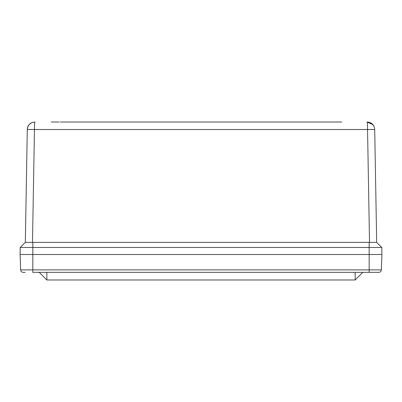 <?xml version="1.0" encoding="UTF-8"?>
<svg xmlns="http://www.w3.org/2000/svg" width="402" height="402" viewBox="0 0 402 402"><rect width="100%" height="100%" fill="white"/><g stroke="black" fill="none" stroke-linecap="round" stroke-linejoin="round"><path stroke-width="0.6" d="M341.77 122.017L60.23 122.017M59.064 122.017L51.31 122.017M27.291 129.524C27.321 127.323 28.15 125.484 29.773 124.017C30.552 122.997 32.271 122.329 34.929 122.017C34.647 122.499 34.487 125.002 34.456 129.524L367.544 129.524C367.513 125.002 367.353 122.499 367.071 122.017C371.694 122.499 374.237 125.002 374.709 129.524L376.679 242.376L381.779 247.471L376.679 242.376L25.321 242.376L27.291 129.524C27.758 125.002 30.306 122.499 34.929 122.017C30.306 122.499 27.763 125.002 27.291 129.524L34.456 129.524L32.487 242.376L25.321 242.376L20.221 247.471L25.321 242.376M372.76 124.56L367.071 122.017C370.508 122.228 372.825 123.715 374.021 126.484L373.282 125.203L371.332 123.313M367.242 122.54L367.327 123.233M367.408 124.308L367.513 127.112M376.679 242.376L369.513 242.376L367.544 129.524L374.709 129.524M372.468 129.474L371.287 129.479M29.256 129.474L28.502 129.479M32.838 242.376L32.838 247.471L381.779 247.471L381.9 254.506L20.1 254.506L20.221 247.471L32.838 247.471L32.838 254.506L20.1 254.506L20.638 269.883A2.548 2.548 0 0 0 23.185 272.34A2.548 2.548 0 0 1 20.638 269.883L32.838 269.883L32.838 254.506L369.162 254.506L369.162 242.376M355.147 272.34L355.147 279.983L362.79 272.34L355.147 279.983L46.853 279.983L39.21 272.34M25.195 272.34L23.185 272.34M381.362 269.883A2.548 2.548 0 0 1 378.815 272.34L32.838 272.34L32.838 269.883L369.162 269.883L369.162 254.506L381.9 254.506L381.362 269.883L369.162 269.883L369.162 272.34M46.853 272.34L46.853 279.983M370.307 122.736L367.071 122.017"/></g></svg>
